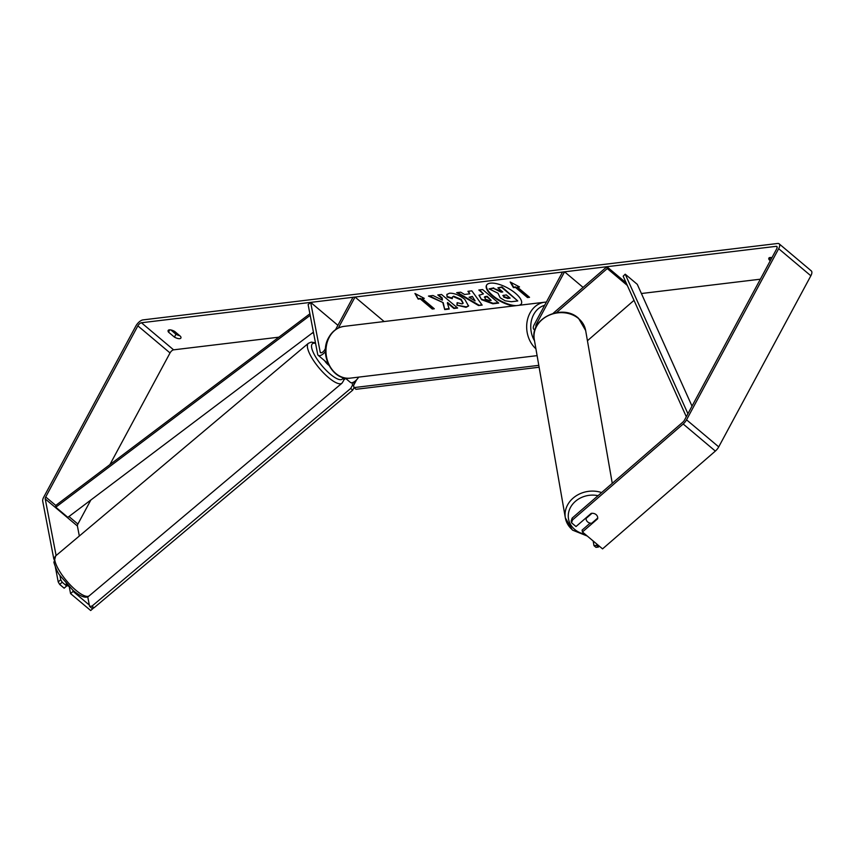 <?xml version="1.0" encoding="UTF-8"?>
<svg xmlns="http://www.w3.org/2000/svg" width="854" height="854" viewBox="0 0 854 854"><rect width="100%" height="100%" fill="white"/><g stroke="black" fill="none" stroke-linecap="round" stroke-linejoin="round"><path stroke-width="1.28" d="M535.01 329.708A7.035 3.106 130.1 0 1 533.867 329.345A7.035 3.106 130.1 0 1 534.316 324.467L562.53 272.063L564.569 271.818L583.068 287.382M536.227 326.73A3.512 1.548 130.1 0 1 536.131 326.666A3.512 1.548 130.1 0 1 536.355 324.221L564.569 271.818M556.466 312.617L607.269 268.562L606.916 266.715L553.136 313.343M634.01 300.352L587.435 340.735M607.269 268.562L627.306 285.428M606.916 266.715L626.185 282.941M325.555 348.251L324.787 349.692A3.512 1.548 -49.9 0 1 320.485 352.627A3.512 1.548 -49.9 0 1 320.207 352.136L310.664 302.38L308.123 304.579L317.677 354.325A7.035 3.106 -49.9 0 0 318.211 355.317L327.872 363.441A7.035 3.106 -49.9 0 0 328.021 363.548M318.211 355.317A7.035 3.106 -49.9 0 0 325.427 351.549M345.197 378.023L350.386 382.4A7.035 3.106 -49.9 0 0 358.659 377.126M335.569 329.655L353.001 297.288L355.04 297.043L384.151 321.542M338.355 328.032L355.04 297.043M310.664 302.38L337.906 325.321M66.463 584.915A5.861 1.729 49.9 0 0 68.662 586.207M324.605 360.698A5.861 1.729 49.9 0 0 327.904 364.53A5.861 1.729 49.9 0 0 328.843 365.266M520.161 305.166A19.759 7.579 -151.7 0 0 521.324 303.96A19.759 7.579 -151.7 0 0 511.695 290.435A19.759 7.579 -151.7 0 0 490.356 283.176A19.759 7.579 -151.7 0 0 486.524 285.225A19.759 7.579 -151.7 0 0 493.964 297.181A19.759 7.579 -151.7 0 0 513.713 305.935M518.933 305.305A19.759 7.579 -151.7 0 0 521.442 303.714M174.429 337.116A5.861 2.242 -151.7 0 0 179.756 338.654A5.861 2.242 -151.7 0 0 180.888 338.045A5.861 2.242 -151.7 0 0 180.546 336.38L174.632 331.395A5.861 2.242 -151.7 0 0 168.163 330.466A5.861 2.242 -151.7 0 0 168.505 332.131L174.429 337.116L175.967 334.256A5.861 2.242 -151.7 0 0 179.756 335.707M597.64 517.172A5.861 4.953 169.1 0 0 596.103 514.62A5.861 4.953 169.1 0 0 591.192 513.371L576.012 526.544L571.539 522.787L571.187 520.94L572.127 518.132L682.826 422.154A3.512 1.548 -49.9 0 0 684.513 420.061L776.638 248.952A3.512 1.548 -49.9 0 0 776.862 246.507A3.512 1.548 -49.9 0 0 776.137 246.336L141.433 322.759A3.512 1.548 -49.9 0 0 137.857 325.865L45.721 496.975A3.512 1.548 -49.9 0 0 45.23 498.917L56.108 555.548M442.959 303.138L444.731 309.586L449.193 309.041L447.357 302.989L453.88 308.475L457.648 308.027L441.561 294.491L437.792 294.94L441.956 298.441L442.393 300.138L432.999 295.516L428.462 296.06L443.215 302.668L444.731 309.586M464.544 294.47L469.817 293.829L467.917 291.31L471.814 290.84L482.158 305.091L478.539 305.529L456.687 292.666L460.701 292.185L464.544 294.47M770.297 260.726L769.198 259.808A5.861 2.242 28.3 0 1 768.856 258.132A5.861 2.242 28.3 0 1 771.931 257.695M760.359 279.194L641.397 293.52M313.578 332.985L312.073 333.167M278.884 337.17L173.608 349.841A3.512 1.548 -49.9 0 0 170.031 352.948L109.899 464.619M418.161 299.113L414.948 293.466L424.278 298.377L422.239 298.622L434.302 308.774L432.263 309.02L420.2 298.868L418.161 299.113L415.706 293.861M517.481 287.157L519.52 286.912L510.19 282.001L513.403 287.649L515.442 287.403L527.505 297.555L529.544 297.309L517.481 287.157L518.837 286.549M481.56 299.711L479.009 295.292L483.439 293.872L478.838 289.997L482.606 289.549L498.693 303.085L492.865 303.789L481.56 299.711L479.158 295.068M447.069 297.011L446.856 294.481L449.46 293.221C454.114 293.018 459.228 295.078 464.8 299.38L468.558 306.02L466.038 307.323L456.911 305.198L457.146 302.668L462.003 303.896L463.06 303.351L461 299.925L453.41 296.658L452.225 297.256L452.3 298.676L447.069 297.011L447.005 294.256M572.127 518.132L572.49 519.979L683.179 424A7.035 3.106 -49.9 0 0 686.552 419.816L778.677 248.706A7.035 3.106 -49.9 0 0 779.126 243.817A7.035 3.106 -49.9 0 0 777.674 243.475L142.97 319.898A7.035 3.106 -49.9 0 0 135.807 326.111L43.682 497.22A7.035 3.106 -49.9 0 0 42.7 501.117L53.866 559.242M170.843 329.943L175.967 334.256M89.318 605.048L73.102 591.395L70.572 593.594L69.27 586.837M59.673 584.414L64.135 588.182L66.665 585.983L62.203 582.225L59.673 584.414L58.211 581.905L60.741 579.706L62.203 582.225M55.403 567.269L58.211 581.905M70.572 593.594L90.684 610.525L93.214 608.326L92.766 607.952M73.102 591.395L72.878 590.221L60.122 575.692C57.955 573.205 55.884 568.775 53.909 562.412L55.691 555.901A26.068 7.697 -130.1 0 0 75.099 589.559A26.068 7.697 -130.1 0 0 89.254 595.804C86.254 598.782 80.799 596.914 72.878 590.231M90.834 500.028L77.895 524.057A3.512 1.548 -49.9 0 0 77.404 526L79.326 536.013M59.919 575.404L60.741 579.706M66.196 583.538L66.665 585.983M590.157 523.118L582.086 530.11L582.439 531.967L602.55 548.887L715.353 451.083A7.035 3.106 -49.9 0 0 718.726 446.888L810.852 275.789A7.035 3.106 -49.9 0 0 811.3 270.899L779.126 243.817M572.49 519.979L571.539 522.787M582.439 531.967L597.629 518.794A5.861 4.953 169.1 0 0 597.715 518.047A5.861 4.985 170.1 0 0 597.651 517.246M597.522 518.218L597.629 518.794M769.198 259.808L770.436 257.502M168.505 332.131L169.743 329.825M500.177 297.768L497.989 293.232L489.118 288.887L493.473 288.364L501.106 292.143L502.76 291.951L497.882 287.841L501.661 287.382L517.78 300.95L511.332 301.729L505.141 300.789L500.177 297.768M497.882 287.841L501.917 286.901L517.78 300.95M493.473 288.364L502.301 291.556M493.729 287.894L489.118 288.887M486.663 284.99A19.759 7.579 -151.7 0 0 495.811 297.865A19.759 7.579 -151.7 0 0 516.382 305.615M423.595 298.014L422.239 298.622M420.2 298.868L420.456 298.388L432.519 308.55L433.843 308.39M420.456 298.388L418.417 298.633M529.085 296.925L527.505 297.555M510.938 282.396L513.66 287.168L515.699 286.923L527.761 297.085M472.102 296.872L469.07 297.235L475.123 300.886L472.358 296.402L469.07 297.235M472.358 296.402L475.123 300.886M468.483 291.246L469.817 293.829M481.859 304.686L478.539 305.529M478.795 305.049L457.573 292.559M491.178 300.384L487.186 296.327L485.392 296.541L485.072 299.039L489.406 300.597L491.178 300.384L486.929 296.808L484.389 297.256M485.392 296.541L484.442 296.989M479.553 289.912L483.439 293.872M498.234 302.7L493.121 303.309L481.816 299.231M429.455 295.943L443.215 302.668M438.518 294.854L442.212 297.961L442.393 300.138M447.357 302.989L447.613 302.508L454.136 308.006L457.189 307.632M444.987 309.105L449.065 308.614M468.665 305.775L466.295 306.853L456.911 305.198M457.168 304.718L457.349 302.764M463.146 303.085L461.213 299.412L453.666 296.189L452.385 297.043M452.14 298.067L447.325 296.53M503.764 295.196L503.7 297.085L507.66 298.452L510.126 298.153L506.262 294.897L502.835 295.612M503.049 295.409L503.956 296.605L507.916 297.971L509.667 297.758M538.789 365.352L353.994 387.599L356.001 389.296L539.12 367.241M353.994 387.599L353.577 385.421L356.62 379.774M345.646 378.407L343.756 379.987M87.716 596.69L89.574 606.361L91.549 608.08L93.983 607.824L92.008 606.105L350.706 388.453L352.691 390.171L354.068 387.663M93.983 607.824L352.691 390.171M354.079 384.481L353.631 382.112M353.705 386.115L352.553 385.111L352.094 382.699M92.008 606.105L89.574 606.361M352.553 385.111L350.706 388.453M592.003 513.297L586.047 518.463A5.861 4.985 170.1 0 0 586.111 519.264A5.861 4.985 170.1 0 0 587.659 521.911A5.861 4.985 170.1 0 0 591.683 523.267L597.715 518.047M586.047 518.463L585.951 517.93M597.33 544.489L596.348 545.343L598.366 547.062L595.996 547.371L593.978 545.663L593.167 540.988M599.359 546.197L598.366 547.062M593.978 545.663L596.348 545.343M692.007 406.13L637.276 284.339L625.213 274.187L687.918 413.731M686.306 416.72L623.164 276.205L625.213 274.187M45.721 496.975L55.777 505.429L309.895 313.781M55.777 505.429L55.788 507.201L67.85 517.364L313.418 332.153M55.788 507.201L310.194 315.339M536.355 324.221L537.219 324.947M320.207 352.136L321.008 352.809M315.468 342.796L311.251 342.112L308.39 343.297A26.068 7.697 49.9 0 0 327.808 376.956A26.068 7.697 49.9 0 0 341.963 383.2L343.618 380.606L343.863 377.756M343.041 377.543A23.143 6.832 -130.1 0 1 329.655 373.614A23.143 6.832 -130.1 0 1 313.407 352.755A23.143 6.832 -130.1 0 1 315.585 343.415M776.137 246.336L777.151 247.19M141.433 322.759L173.608 349.841M45.23 498.917L77.404 526M68.96 516.531L77.895 524.057M137.857 325.865L170.031 352.948M683.179 424L715.353 451.083M686.552 419.816L718.726 446.888M778.677 248.706L810.852 275.789M535.906 348.795A26.068 21.147 -96.9 0 1 529.992 313.023A26.068 21.147 -96.9 0 1 544.767 302.199L344.087 326.367A26.068 21.147 83.1 0 0 329.302 337.181A26.068 21.147 83.1 0 0 329.388 365.288A26.068 21.147 83.1 0 0 350.321 378.13C332.387 381.172 318.67 354.218 328.737 337.49C332.323 331.064 337.437 327.349 344.087 326.367M544.606 305.337A23.143 18.777 83.1 0 0 533.697 314.507A23.143 18.777 83.1 0 0 534.519 340.799M572.265 529.693A26.068 22.204 -9.9 0 1 565.348 517.887A26.068 22.204 -9.9 0 1 575.34 496.387A26.068 22.204 -9.9 0 1 601.622 492.566M598.024 495.683A23.143 19.706 170.1 0 0 571.678 505.472A23.143 19.706 170.1 0 0 574.635 529.373A23.143 19.706 170.1 0 0 585.225 534.305M578.745 318.702A26.068 22.204 170.1 0 0 548.556 315.489A26.068 22.204 170.1 0 0 534.284 339.454C529.459 318.542 562.594 303.095 578.532 318.296L585.652 330.509A26.068 22.204 170.1 0 0 578.745 318.702M533.867 329.345L534.86 330.188M341.963 383.2L89.254 595.804M308.39 343.297L55.691 555.901M350.321 378.13L537.102 355.638M546.368 302.081L544.767 302.199M534.284 339.454L565.348 517.887L572.468 530.099L587.317 536.066M585.887 517.983L586.111 519.264M585.652 330.509L612.265 483.332"/></g></svg>
